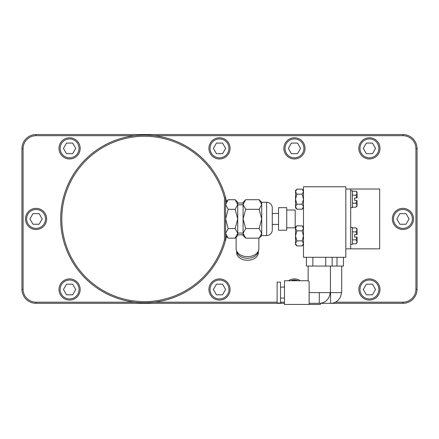 <?xml version="1.0" encoding="UTF-8"?>
<svg xmlns="http://www.w3.org/2000/svg" width="439" height="439" viewBox="0 0 439 439"><rect width="100%" height="100%" fill="white"/><g stroke="black" fill="none" stroke-linecap="round" stroke-linejoin="round"><path stroke-width="0.66" d="M330.578 292.594L330.578 303.316L320.421 303.316L402.942 303.316A14.108 14.108 0 0 0 417.05 289.208L417.05 148.662A14.108 14.108 0 0 0 402.942 134.553L36.058 134.553A14.108 14.108 0 0 0 21.95 148.662L21.95 289.208A14.108 14.108 0 0 0 36.058 303.316L284.467 303.316M335.369 302.191L402.942 302.191A12.983 12.983 0 0 0 415.92 289.208L415.92 148.662A12.983 12.983 0 0 0 402.942 135.684L402.942 134.553M134.778 302.191L36.058 302.191A12.983 12.983 0 0 1 23.08 289.208L23.08 148.662A12.983 12.983 0 0 1 36.058 135.684L134.778 135.684M154.199 135.684L402.942 135.684M284.467 302.191L280.516 302.191M277.13 302.191L154.199 302.191M80.172 148.382A10.585 10.585 0 0 0 69.587 137.797A10.585 10.585 0 0 0 59.007 148.382A10.585 10.585 0 0 0 69.587 158.967A10.585 10.585 0 0 0 80.172 148.382A10.585 10.585 0 0 0 69.587 137.797A10.585 10.585 0 0 0 59.007 148.382A10.585 10.585 0 0 0 69.587 158.967A10.585 10.585 0 0 0 80.172 148.382M230.085 148.382A10.585 10.585 0 0 0 219.5 137.797A10.585 10.585 0 0 0 208.915 148.382A10.585 10.585 0 0 0 219.5 158.967A10.585 10.585 0 0 0 230.085 148.382A10.585 10.585 0 0 0 219.5 137.797A10.585 10.585 0 0 0 208.915 148.382A10.585 10.585 0 0 0 219.5 158.967A10.585 10.585 0 0 0 230.085 148.382M305.039 148.382A10.585 10.585 0 0 0 294.454 137.797A10.585 10.585 0 0 0 283.874 148.382A10.585 10.585 0 0 0 294.454 158.967A10.585 10.585 0 0 0 305.039 148.382A10.585 10.585 0 0 0 294.454 137.797A10.585 10.585 0 0 0 283.874 148.382A10.585 10.585 0 0 0 294.454 158.967A10.585 10.585 0 0 0 305.039 148.382M379.993 148.382A10.585 10.585 0 0 0 369.413 137.797A10.585 10.585 0 0 0 358.828 148.382A10.585 10.585 0 0 0 369.413 158.967A10.585 10.585 0 0 0 379.993 148.382A10.585 10.585 0 0 0 369.413 137.797A10.585 10.585 0 0 0 358.828 148.382A10.585 10.585 0 0 0 369.413 158.967A10.585 10.585 0 0 0 379.993 148.382M80.172 289.488A10.585 10.585 0 0 0 69.587 278.908A10.585 10.585 0 0 0 59.007 289.488A10.585 10.585 0 0 0 69.587 300.073A10.585 10.585 0 0 0 80.172 289.488A10.585 10.585 0 0 0 69.587 278.908A10.585 10.585 0 0 0 59.007 289.488A10.585 10.585 0 0 0 69.587 300.073A10.585 10.585 0 0 0 80.172 289.488M230.085 289.488A10.585 10.585 0 0 0 219.5 278.908A10.585 10.585 0 0 0 208.915 289.488A10.585 10.585 0 0 0 219.5 300.073A10.585 10.585 0 0 0 230.085 289.488A10.585 10.585 0 0 0 219.5 278.908A10.585 10.585 0 0 0 208.915 289.488A10.585 10.585 0 0 0 219.5 300.073A10.585 10.585 0 0 0 230.085 289.488M300.413 280.74A10.585 10.585 0 0 0 288.5 280.74A10.585 10.585 0 0 1 300.413 280.74M284.467 285.998A10.585 10.585 0 0 0 284.148 287.09A10.585 10.585 0 0 1 284.467 285.998M379.993 289.488A10.585 10.585 0 0 0 369.413 278.908A10.585 10.585 0 0 0 358.828 289.488A10.585 10.585 0 0 0 369.413 300.073A10.585 10.585 0 0 0 379.993 289.488A10.585 10.585 0 0 0 369.413 278.908A10.585 10.585 0 0 0 358.828 289.488A10.585 10.585 0 0 0 369.413 300.073A10.585 10.585 0 0 0 379.993 289.488M46.644 218.935A10.585 10.585 0 0 0 36.058 208.355A10.585 10.585 0 0 0 25.478 218.935A10.585 10.585 0 0 0 36.058 229.52A10.585 10.585 0 0 0 46.644 218.935A10.585 10.585 0 0 0 36.058 208.355A10.585 10.585 0 0 0 25.478 218.935A10.585 10.585 0 0 0 36.058 229.52A10.585 10.585 0 0 0 46.644 218.935M413.522 218.935A10.585 10.585 0 0 0 402.942 208.355A10.585 10.585 0 0 0 392.356 218.935A10.585 10.585 0 0 0 402.942 229.52A10.585 10.585 0 0 0 413.522 218.935A10.585 10.585 0 0 0 402.942 208.355A10.585 10.585 0 0 0 392.356 218.935A10.585 10.585 0 0 0 402.942 229.52A10.585 10.585 0 0 0 413.522 218.935M226.458 201.424A83.816 83.816 0 0 0 60.67 218.935A83.816 83.816 0 0 0 226.458 236.445A83.816 83.816 0 0 1 60.67 218.935A83.816 83.816 0 0 0 226.458 236.445A83.816 83.816 0 0 1 60.67 218.935A83.816 83.816 0 0 1 226.458 201.424A83.816 83.816 0 0 0 60.67 218.935A83.816 83.816 0 0 1 226.458 201.424M258.867 248.611L258.867 238.163L258.867 248.611A11.376 8.045 0 0 1 247.497 256.65A11.376 8.045 0 0 1 236.122 248.611L236.122 237.197L236.122 248.611M258.362 252.601L258.362 250.987L258.362 252.601A10.865 7.682 0 0 1 247.497 260.283A10.865 7.682 0 0 1 236.632 252.601L236.632 250.987L236.632 252.601M237.729 203.048L243.091 203.048M237.729 234.827L243.091 234.827M236.648 251.02A10.865 7.682 0 0 0 247.497 258.286A10.865 7.682 0 0 0 258.346 251.02M278.54 218.935L278.54 230.223L286.722 230.223L286.722 207.647L278.54 207.647L278.54 218.935M286.722 210.045L295.189 210.045L295.189 227.825L286.722 227.825M225.597 240.073A83.816 83.816 0 0 1 96.569 287.704A83.816 83.816 0 0 1 96.569 150.165A83.816 83.816 0 0 1 225.597 197.797L224.466 197.945A82.691 82.691 0 0 0 97.173 151.12A82.691 82.691 0 0 0 97.173 286.749A82.691 82.691 0 0 0 224.466 239.93L225.597 240.073L225.597 197.797M224.466 239.93L224.466 197.945M225.597 202.286L228.17 199.707L225.597 204.514L228.17 209.321L225.597 218.935L228.17 228.549L225.597 233.356L228.17 238.163L235.156 238.163L237.729 233.356L237.729 235.584L235.156 238.163M235.156 209.321L237.729 218.935L235.156 228.549L237.729 233.356L237.729 204.514L235.156 209.321L228.17 209.321M228.17 228.549L235.156 228.549M235.156 199.707L237.729 204.514L237.729 202.286L235.156 199.707L228.17 199.707M237.729 204.826L243.091 204.826M237.729 233.049L243.091 233.049M245.67 238.163L243.091 235.584L243.091 233.356L245.67 228.549L243.091 218.935L245.67 209.321L243.091 204.514L243.091 202.286L245.67 199.707L243.091 204.514L243.091 233.356L245.67 238.163L259.142 238.163L261.721 233.356L261.721 235.584L266.632 235.584A5.647 5.647 0 0 0 272.273 229.943L272.273 207.927A5.647 5.647 0 0 0 266.632 202.286L266.632 235.584M259.142 209.321L261.721 218.935L259.142 228.549L261.721 233.356L261.721 204.514L259.142 209.321L245.67 209.321M245.67 228.549L259.142 228.549M245.67 199.707L259.142 199.707L261.721 204.514L261.721 202.286L266.632 202.286M79.042 148.382A9.455 9.455 0 0 0 69.587 138.927A9.455 9.455 0 0 0 60.132 148.382A9.455 9.455 0 0 0 69.587 157.837A9.455 9.455 0 0 0 79.042 148.382M66.525 153.688L72.649 153.688L75.717 148.382L72.649 143.076L66.525 143.076L63.463 148.382L66.525 153.688M228.955 148.382A9.455 9.455 0 0 0 219.5 138.927A9.455 9.455 0 0 0 210.045 148.382A9.455 9.455 0 0 0 219.5 157.837A9.455 9.455 0 0 0 228.955 148.382M216.438 153.688L222.562 153.688L225.624 148.382L222.562 143.076L216.438 143.076L213.376 148.382L216.438 153.688M303.909 148.382A9.455 9.455 0 0 0 294.454 138.927A9.455 9.455 0 0 0 285.004 148.382A9.455 9.455 0 0 0 294.454 157.837A9.455 9.455 0 0 0 303.909 148.382M291.392 153.688L297.521 153.688L300.583 148.382L297.521 143.076L291.392 143.076L288.33 148.382L291.392 153.688M378.868 148.382A9.455 9.455 0 0 0 369.413 138.927A9.455 9.455 0 0 0 359.958 148.382A9.455 9.455 0 0 0 369.413 157.837A9.455 9.455 0 0 0 378.868 148.382M366.351 153.688L372.475 153.688L375.537 148.382L372.475 143.076L366.351 143.076L363.283 148.382L366.351 153.688M79.042 289.488A9.455 9.455 0 0 0 69.587 280.033A9.455 9.455 0 0 0 60.132 289.488A9.455 9.455 0 0 0 69.587 298.943A9.455 9.455 0 0 0 79.042 289.488M66.525 294.794L72.649 294.794L75.717 289.488L72.649 284.181L66.525 284.181L63.463 289.488L66.525 294.794M228.955 289.488A9.455 9.455 0 0 0 219.5 280.033A9.455 9.455 0 0 0 210.045 289.488A9.455 9.455 0 0 0 219.5 298.943A9.455 9.455 0 0 0 228.955 289.488M216.438 294.794L222.562 294.794L225.624 289.488L222.562 284.181L216.438 284.181L213.376 289.488L216.438 294.794M298.037 280.74A9.455 9.455 0 0 0 290.87 280.74M378.868 289.488A9.455 9.455 0 0 0 369.413 280.033A9.455 9.455 0 0 0 359.958 289.488A9.455 9.455 0 0 0 369.413 298.943A9.455 9.455 0 0 0 378.868 289.488M366.351 294.794L372.475 294.794L375.537 289.488L372.475 284.181L366.351 284.181L363.283 289.488L366.351 294.794M45.513 218.935A9.455 9.455 0 0 0 36.058 209.48A9.455 9.455 0 0 0 26.609 218.935A9.455 9.455 0 0 0 36.058 228.39A9.455 9.455 0 0 0 45.513 218.935M32.996 224.241L39.126 224.241L42.188 218.935L39.126 213.628L32.996 213.628L29.934 218.935L32.996 224.241M412.391 218.935A9.455 9.455 0 0 0 402.942 209.48A9.455 9.455 0 0 0 393.487 218.935A9.455 9.455 0 0 0 402.942 228.39A9.455 9.455 0 0 0 412.391 218.935M399.874 224.241L406.004 224.241L409.066 218.935L406.004 213.628L399.874 213.628L396.812 218.935L399.874 224.241M350.701 189.022L350.701 248.853L379.686 248.853L379.686 189.022L345.817 189.022M345.817 257.314L345.817 186.762L303.486 186.762L303.486 257.314L345.817 257.314M350.701 248.853L345.817 248.853M350.701 244.336L352.396 244.336L352.396 227.402L350.701 227.402M350.701 207.647L352.396 207.647L352.396 190.713L350.701 190.713M352.396 191.195L356.013 191.195L357.077 192.266L357.077 197.94L354.597 197.94L354.597 200.42L356.967 200.42L356.013 203.175L357.077 205.167L357.077 206.094L356.413 206.72M356.967 200.42L357.077 205.167L356.013 207.164L352.396 207.164M356.013 191.195L357.077 193.193L356.013 195.19L356.967 197.94M352.396 195.19L356.013 195.19M352.396 203.175L356.013 203.175M303.486 207.872L302.142 209.216L303.486 206.709L302.142 204.201L303.486 199.18L302.142 194.164L303.486 191.651L302.142 189.143L302.707 189.769M302.142 204.201L296.874 204.201L295.529 199.18L296.874 194.164L295.529 191.651L295.529 190.488L296.309 189.769M302.142 194.164L296.874 194.164M302.142 209.216L296.874 209.216L295.529 206.709L295.529 191.651L296.874 189.143L302.142 189.143L303.486 190.488M296.874 209.216L295.529 207.872L295.529 206.709L296.874 204.201M303.486 244.561L302.142 245.906L303.486 243.398L302.142 240.885L303.486 235.869L302.142 230.848L303.486 228.34L302.142 225.833L302.707 226.458M302.142 245.906L296.874 245.906L295.529 243.398L296.874 240.885L295.529 235.869L295.529 228.34L296.874 225.833L296.309 226.458M302.142 240.885L296.874 240.885M296.874 245.906L295.529 244.561L295.529 235.869L296.874 230.848L295.529 228.34L295.529 227.177L296.874 225.833L302.142 225.833L303.486 227.177M302.142 230.848L296.874 230.848M337.015 257.314L337.015 266.067L306.417 266.067L306.417 257.314M343.452 257.314L343.452 266.067L337.015 266.067M341.729 266.067L341.729 292.594L309.133 292.594M308.145 266.067L308.145 280.74L309.133 281.662L309.133 304.446L320.421 304.446L320.421 303.256M312.853 257.314L312.853 266.067M325.727 257.314L325.727 266.067M332.164 257.314L332.164 266.067M330.441 266.067L330.441 292.594M309.133 281.662L308.145 280.74L284.467 280.74L284.467 304.446L309.133 304.446M284.467 298.097L280.516 298.097M284.467 287.09L280.516 287.09M280.516 303.036L280.516 282.151L277.13 282.151L277.13 303.036L280.516 303.036M352.396 227.885L356.013 227.885L357.077 228.955L357.077 234.629L354.597 234.629L354.597 237.109L357.077 237.109L357.077 241.856L356.413 243.409M356.967 237.109L356.013 239.859L357.077 241.856L357.077 242.783L356.013 243.854L352.396 243.854M356.013 227.885L357.077 229.882L356.013 231.874L356.967 234.629M352.396 239.859L356.013 239.859M352.396 231.874L356.013 231.874M415.92 148.662L417.05 148.662M36.058 135.684L36.058 134.553M23.08 148.662L21.95 148.662M23.08 289.208L21.95 289.208M36.058 302.191L36.058 303.316M402.942 302.191L402.942 303.316M415.92 289.208L417.05 289.208M309.133 303.316L319.29 303.316L319.29 292.594M272.273 224.411L278.54 224.411M272.273 213.458L278.54 213.458M261.721 202.286L259.142 199.707M261.721 235.584L259.142 238.163M225.597 235.584L228.17 238.163M330.578 303.316A10.723 10.723 0 0 0 341.306 292.594M319.29 303.316A10.723 10.723 0 0 0 330.013 292.594"/></g></svg>
